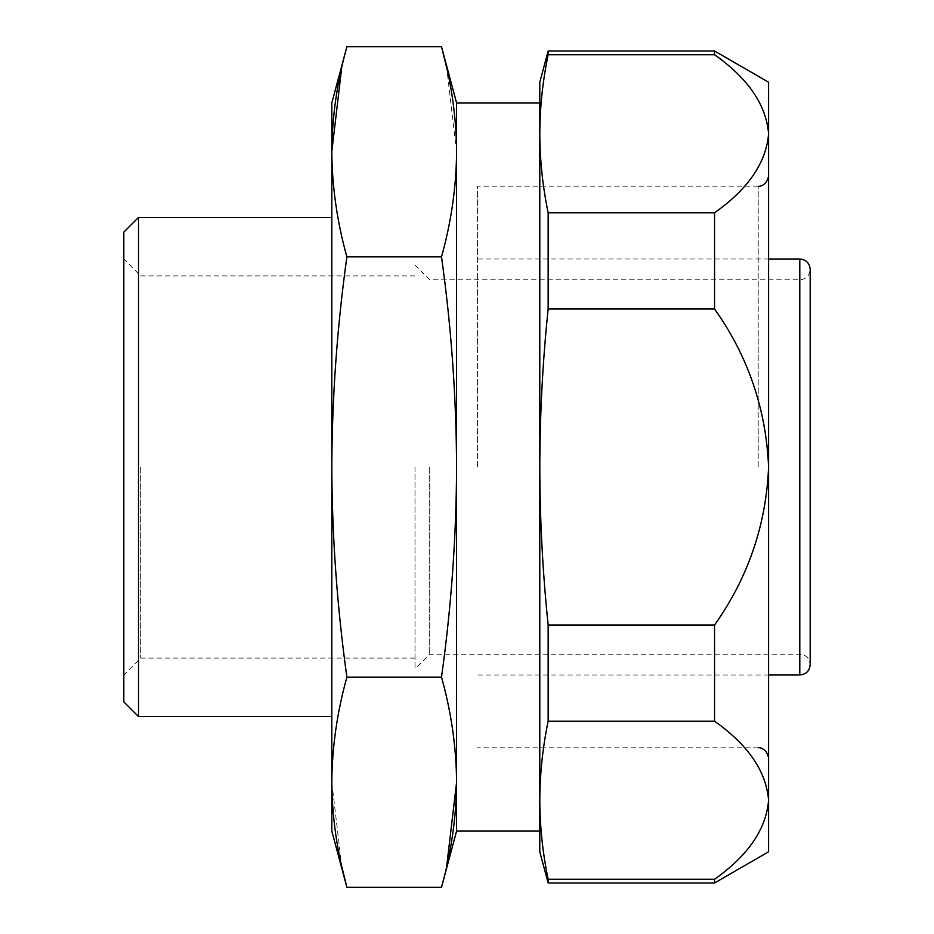 <?xml version="1.0" encoding="UTF-8"?>
<svg xmlns="http://www.w3.org/2000/svg" width="934" height="934" viewBox="0 0 934 934"><rect width="100%" height="100%" fill="white"/><g stroke="black" fill="none" stroke-linecap="round" stroke-linejoin="round"><path stroke-width="0.7" stroke-dasharray="4.67 3.5" d="M331.803 830.991L331.803 782.225L341.704 866.285M456.598 830.991L456.598 782.225C456.306 747.2 451.285 712.175 441.513 677.15C451.274 607.077 456.306 537.027 456.598 467C456.294 396.81 451.274 326.76 441.513 256.85L346.888 256.85C337.139 326.76 332.107 396.81 331.803 467L331.803 151.775C332.095 186.8 337.127 221.825 346.888 256.85M441.513 677.15L346.888 677.15C337.127 607.077 332.095 537.027 331.803 467L331.803 782.225C332.095 747.2 337.127 712.175 346.888 677.15M441.513 887.3L446.697 866.285M441.513 256.85C451.274 221.825 456.306 186.8 456.598 151.775L446.697 67.715M346.888 46.7L341.704 67.715M768.589 851.785L768.589 467C766.102 408.964 748.087 356.274 714.557 308.932L714.557 212.789C748.181 189.007 766.195 162.668 768.589 133.76L768.589 82.215M539.794 800.228L539.794 467C539.899 519.608 542.689 572.297 548.153 625.068L714.557 625.068C748.192 577.434 766.207 524.756 768.589 467L768.589 133.76C766.219 104.888 748.216 78.549 714.557 54.732L714.557 51.008M548.153 51.008L548.153 54.732L714.557 54.732M714.557 882.992L714.557 879.268C748.181 855.486 766.195 829.147 768.589 800.24C766.219 771.367 748.216 745.028 714.557 721.211L714.557 625.068M548.153 54.732C542.689 81.071 539.899 107.422 539.794 133.76L539.794 82.215M456.598 782.225L456.598 103.009M539.794 851.785L539.794 133.772M123.813 701.889L123.813 232.111M123.813 467L123.813 259.01L123.813 467M138.512 716.588L138.512 217.412M140.695 467L140.695 658.108L140.695 467M415 467L415 668.907L415 467M477.402 467L477.402 186.205L477.402 467M548.153 212.789L548.153 308.932C542.689 361.551 539.91 414.229 539.794 467L539.794 133.76C539.899 160.111 542.689 186.45 548.153 212.789L714.557 212.789M429.71 467L429.71 654.197L429.71 467M331.803 151.775L331.803 103.009M548.153 625.068L548.153 721.211C542.689 747.55 539.899 773.889 539.794 800.24C539.899 826.578 542.689 852.929 548.153 879.268L714.557 879.268M548.153 882.992L548.153 879.268M548.153 308.932L714.557 308.932M548.153 721.211L714.557 721.211M799.796 674.99L799.796 259.01M799.796 467L799.796 654.197L799.796 467M758.198 467L758.198 186.205L758.198 467M415 275.892L140.695 275.892L123.813 259.01M415 658.108L140.695 658.108L123.813 674.99M810.187 467L810.187 664.599C809.463 658.166 805.995 654.699 799.796 654.197L429.71 654.197L415 668.907M415 265.093L429.71 279.803L799.796 279.803C805.995 279.301 809.463 275.834 810.187 269.401M758.198 186.205L477.402 186.205M758.198 747.795L477.402 747.795M768.589 259.01L477.402 259.01M768.589 674.99L477.402 674.99"/><path stroke-width="1.4" d="M346.888 677.15L441.513 677.15C451.274 712.175 456.306 747.2 456.598 782.225C456.306 817.25 451.285 852.275 441.513 887.3L346.888 887.3C337.127 852.275 332.095 817.25 331.803 782.225C332.095 747.2 337.127 712.175 346.888 677.15C337.127 607.077 332.095 537.027 331.803 467C332.107 396.81 337.139 326.76 346.888 256.85C337.127 221.825 332.095 186.8 331.803 151.775C332.095 116.75 337.127 81.725 346.888 46.7L441.513 46.7C451.274 81.725 456.306 116.75 456.598 151.775C456.306 186.8 451.285 221.825 441.513 256.85L346.888 256.85M341.704 67.715L331.803 151.775L331.803 830.991L346.888 887.3L341.704 866.285M446.697 866.285L456.598 782.225L456.598 830.991L441.513 887.3M446.697 67.715L441.513 46.7L456.598 103.009L456.598 782.225M714.557 51.008L548.153 51.008L548.153 54.732L714.557 54.732L714.557 51.008L768.589 82.215L768.589 133.76C766.219 162.633 748.216 188.972 714.557 212.789L714.557 308.932C748.087 356.274 766.102 408.964 768.589 467L768.589 851.785L714.557 882.992L548.153 882.992L548.153 879.268C542.689 852.929 539.899 826.578 539.794 800.24C539.899 773.889 542.689 747.55 548.153 721.211L714.557 721.211C748.181 744.993 766.195 771.332 768.589 800.24C766.219 829.112 748.216 855.451 714.557 879.268L714.557 882.992M714.557 54.732C748.181 78.514 766.195 104.853 768.589 133.76L768.589 467C766.207 524.756 748.192 577.434 714.557 625.068L714.557 721.211M714.557 212.789L548.153 212.789L548.153 308.932L714.557 308.932M548.153 879.268L714.557 879.268M548.153 51.008L539.794 82.215L539.794 133.76C539.899 107.422 542.689 81.071 548.153 54.732M548.153 212.789C542.689 186.45 539.899 160.111 539.794 133.76L539.794 851.785L548.153 882.992M539.794 133.772L539.794 800.228M441.513 677.15C451.274 607.077 456.306 537.027 456.598 467C456.294 396.81 451.274 326.76 441.513 256.85M123.813 232.111L123.813 701.889L138.512 716.588L138.512 217.412L123.813 232.111M346.888 46.7L331.803 103.009L331.803 151.775M714.557 625.068L548.153 625.068C542.689 572.297 539.899 519.608 539.794 467C539.91 414.229 542.689 361.551 548.153 308.932M548.153 625.068L548.153 721.211M799.796 259.01L799.796 674.99C806.112 674.383 809.58 670.916 810.187 664.599L810.187 269.401C809.58 263.084 806.112 259.617 799.796 259.01L768.589 259.01M539.794 103.009L456.598 103.009M539.794 830.991L456.598 830.991M810.187 467L810.187 269.401M758.198 186.205C757.731 186.625 766.767 186.718 768.589 175.802M758.198 747.795C757.731 747.375 766.767 747.282 768.589 758.198M799.796 674.99L768.589 674.99M331.803 217.412L138.512 217.412M331.803 716.588L138.512 716.588"/></g></svg>
